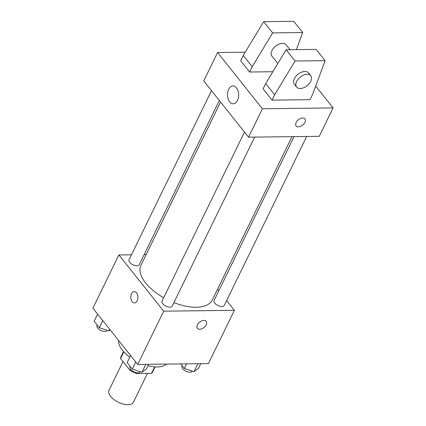 <?xml version="1.0" encoding="UTF-8"?>
<svg xmlns="http://www.w3.org/2000/svg" width="426" height="426" viewBox="0 0 426 426"><rect width="100%" height="100%" fill="white"/><g stroke="black" fill="none" stroke-linecap="round" stroke-linejoin="round"><path stroke-width="0.64" d="M123.013 361.567L108.992 390.307A13.589 6.646 26 0 0 118.295 402.24A13.589 6.646 26 0 0 133.418 402.224L147.476 373.4M154.67 366.887L151.518 373.352A17.541 8.579 26 0 0 152.556 371.994L155.032 366.914M151.518 373.352L136.639 373.533A17.541 8.579 26 0 1 130.021 370.359L120.59 358.527A17.541 8.579 26 0 1 121.032 356.615L123.508 351.535M123.828 351.892L120.59 358.527M130.558 369.267L130.021 370.359M136.996 372.793L136.639 373.533M118.646 340.518A27.179 13.291 26 0 0 129.797 357.18M147.998 365.774A27.179 13.291 26 0 0 166.571 364.092M226.621 300.58L234.385 310.32L208.405 363.586L137.715 364.438L92.895 308.206L118.87 254.945L131.458 254.791M234.385 310.32L163.69 311.172L137.715 364.438M163.69 311.172L118.87 254.945M134.424 302.923A5.66 3.541 89.3 0 1 131.192 299.744A5.66 3.541 89.3 0 1 131.554 293.748A5.66 3.541 89.3 0 1 134.286 291.597A5.66 3.541 89.3 0 1 137.896 297.22A5.66 3.541 89.3 0 1 134.424 302.923A5.66 3.541 89.3 0 1 131.192 299.744A5.66 3.541 89.3 0 1 131.554 293.748A5.66 3.541 89.3 0 1 134.286 291.597M220.561 102.048L140.969 265.238A39.677 19.404 26 0 0 163.685 297.737M173.904 302.614A39.677 19.404 26 0 0 212.292 300.026L291.975 136.645M217.564 289.217L218.804 290.777M144.132 254.636L146.15 254.615M293.993 136.624L214.049 300.527A5.66 2.769 26 0 0 217.926 305.501A5.66 2.769 26 0 0 224.225 305.49L306.667 136.469M244.492 132.065L162.018 301.155A5.66 2.769 26 0 0 165.895 306.124A5.66 2.769 26 0 0 172.195 306.118L254.636 137.097M211.504 90.679L129.03 259.769A5.66 2.769 26 0 0 132.907 264.743A5.66 2.769 26 0 0 139.206 264.732L219.315 100.488M206.259 321.305A5.66 3.445 -38.6 0 1 205.3 326.225A5.66 3.445 -38.6 0 1 199.666 329.271A5.66 3.445 -38.6 0 1 197.408 328.361A5.66 3.445 -38.6 0 1 199.688 322.141A5.66 3.445 -38.6 0 1 206.259 321.305A5.66 3.445 -38.6 0 1 205.305 326.231A5.66 3.445 -38.6 0 1 199.666 329.271A5.66 3.445 -38.6 0 1 197.403 328.361M315.698 86.073L333.105 107.911L319.25 136.32L248.56 137.172L203.74 80.94L217.595 52.531L245.222 52.201M228.671 89.322A8.909 5.57 89.3 0 1 232.969 85.945A8.909 5.57 89.3 0 1 238.645 94.785A8.909 5.57 89.3 0 1 233.182 103.758A8.909 5.57 89.3 0 1 228.102 98.757A8.909 5.57 89.3 0 1 228.671 89.322M333.105 107.911L262.416 108.763L248.56 137.172M262.416 108.763L217.595 52.531M296.129 125.952A5.66 3.445 141.4 0 0 300.543 126.389A5.66 3.445 141.4 0 0 304.973 122.368A5.66 3.445 -38.6 0 1 300.543 126.389A5.66 3.445 -38.6 0 1 296.129 125.952A5.66 3.445 -38.6 0 1 298.408 119.733A5.66 3.445 -38.6 0 1 304.984 118.897A5.66 3.445 -38.6 0 1 304.973 122.368A5.66 3.445 141.4 0 0 304.979 118.891M296.363 49.65L302.7 32.546L272.656 32.908L252.224 66.69L249.631 72.015L272.821 71.738M249.631 72.015L240.663 60.769L243.262 55.444L263.694 21.662L293.738 21.3L302.7 32.546M272.038 100.131L310.037 99.673L312.636 94.348L325.113 60.662L295.069 61.019L274.637 94.806L272.038 100.131L263.076 88.885L265.675 83.56L286.102 49.778L316.145 49.416L325.113 60.662M290.005 49.73L286.102 44.837A9.058 5.511 141.4 0 0 282.481 43.377A9.058 5.511 141.4 0 0 273.465 48.25A9.058 5.511 141.4 0 0 271.937 56.126L277.805 63.495M310.756 75.759L308.515 72.947A9.058 5.511 141.4 0 0 304.894 71.493A9.058 5.511 141.4 0 0 294.361 78.682A9.058 5.511 141.4 0 0 294.345 84.241L296.587 87.053A9.058 5.511 -38.6 0 1 296.602 81.494A9.058 5.511 -38.6 0 1 303.685 75.061A9.058 5.511 -38.6 0 1 310.756 75.759A9.058 5.511 -38.6 0 1 307.103 85.717A9.058 5.511 -38.6 0 1 296.587 87.053M274.637 94.806L265.675 83.56M295.069 61.019L286.102 49.778M272.656 32.908L263.694 21.662M252.224 66.69L243.262 55.444M200.747 363.676L198.484 368.314L194.006 371.648L184.346 368.485L180.709 363.921M197.872 363.713L194.006 371.648M186.609 363.847L184.346 368.485M182.211 365.806L182.008 366.222A5.66 2.769 26 0 0 185.885 371.195A5.66 2.769 26 0 0 192.185 371.184L192.243 371.067M110.233 329.964L108.987 330.89L99.327 327.727L94.151 321.236L97.618 314.132M109.738 329.341L108.987 330.89M102.794 320.629L99.327 327.727M97.192 325.049L96.99 325.464A5.66 2.769 26 0 0 100.866 330.438A5.66 2.769 26 0 0 107.166 330.427L107.224 330.31M148.717 364.305L146.453 368.943L141.975 372.271L132.316 369.113L127.14 362.617L130.606 355.518M145.841 364.337L141.975 372.271M135.782 362.009L132.316 369.113M130.18 366.429L129.978 366.85A5.66 2.769 26 0 0 133.855 371.818A5.66 2.769 26 0 0 140.154 371.813L140.213 371.696"/></g></svg>
